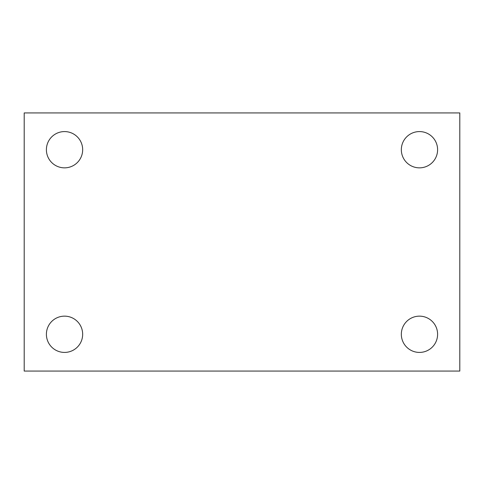 <?xml version="1.0" encoding="UTF-8"?>
<svg xmlns="http://www.w3.org/2000/svg" width="484" height="484" viewBox="0 0 484 484"><rect width="100%" height="100%" fill="white"/><g stroke="black" fill="none" stroke-linecap="round" stroke-linejoin="round"><path stroke-width="0.73" d="M24.2 112.935L459.8 112.935L459.8 371.065L24.2 371.065L24.2 112.935M64.535 316.149A18.132 18.132 0 0 1 82.667 334.281A18.132 18.132 0 0 1 64.535 352.419A18.132 18.132 0 0 1 46.397 334.281A18.132 18.132 0 0 1 64.535 316.149M419.465 316.149A18.132 18.132 0 0 1 437.603 334.281A18.132 18.132 0 0 1 419.465 352.419A18.132 18.132 0 0 1 401.333 334.281A18.132 18.132 0 0 1 419.465 316.149M419.465 131.581A18.132 18.132 0 0 1 437.603 149.719A18.132 18.132 0 0 1 419.465 167.851A18.132 18.132 0 0 1 401.333 149.719A18.132 18.132 0 0 1 419.465 131.581M64.535 131.581A18.132 18.132 0 0 1 82.667 149.719A18.132 18.132 0 0 1 64.535 167.851A18.132 18.132 0 0 1 46.397 149.719A18.132 18.132 0 0 1 64.535 131.581"/></g></svg>
